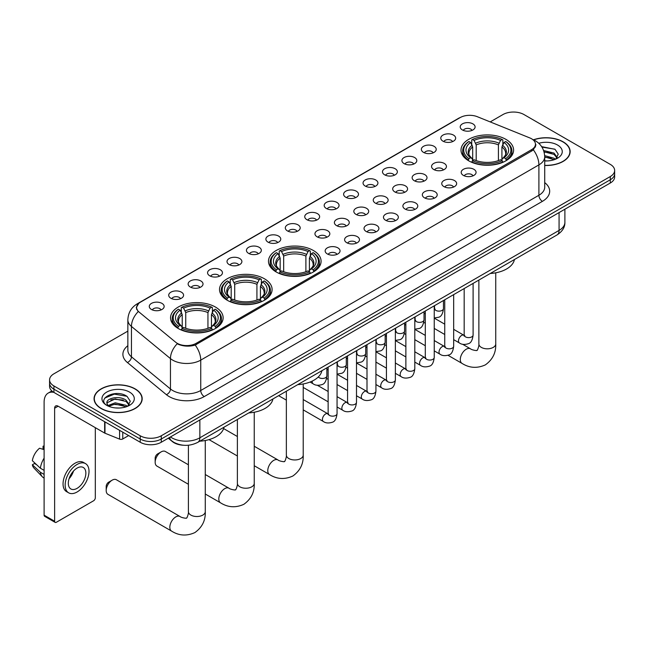 <?xml version="1.0" encoding="UTF-8"?>
<svg xmlns="http://www.w3.org/2000/svg" width="647" height="647" viewBox="0 0 647 647"><rect width="100%" height="100%" fill="white"/><g stroke="black" fill="none" stroke-linecap="round" stroke-linejoin="round"><path stroke-width="0.97" d="M313.374 250.494A26.292 15.18 0 0 0 284.72 247.203A26.292 15.18 0 0 0 268.489 261.226A26.292 15.18 0 0 0 276.196 271.966A26.292 15.18 0 0 0 304.85 275.258A26.292 15.18 0 0 0 321.082 261.226A26.292 15.18 0 0 0 313.374 250.494M264.405 278.768A26.292 15.18 0 0 0 235.751 275.476A26.292 15.18 0 0 0 219.519 289.5A26.292 15.18 0 0 0 227.218 300.24A26.292 15.18 0 0 0 255.872 303.532A26.292 15.18 0 0 0 272.104 289.5A26.292 15.18 0 0 0 264.405 278.768M215.435 307.042A26.292 15.18 0 0 0 186.781 303.75A26.292 15.18 0 0 0 170.549 317.774A26.292 15.18 0 0 0 178.249 328.514A26.292 15.18 0 0 0 206.903 331.798A26.292 15.18 0 0 0 223.134 317.774A26.292 15.18 0 0 0 215.435 307.042M505.897 139.348A26.292 15.18 0 0 0 477.243 136.056A26.292 15.18 0 0 0 461.012 150.08A26.292 15.18 0 0 0 468.711 160.812A26.292 15.18 0 0 0 497.365 164.103A26.292 15.18 0 0 0 513.597 150.08A26.292 15.18 0 0 0 505.897 139.348M442.96 141.167A7.44 4.294 180 0 1 441.489 139.954A7.44 4.294 180 0 1 443.947 134.616A7.44 4.294 180 0 1 453.482 135.094A7.44 4.294 180 0 1 454.962 139.954A7.44 4.294 180 0 1 442.96 141.167M452.577 141.612A4.464 2.58 0 0 0 451.38 140.359A4.464 2.58 0 0 0 446.98 139.703A4.464 2.58 0 0 0 443.866 141.612M423.526 152.393A7.44 4.294 180 0 1 422.054 151.172A7.44 4.294 180 0 1 424.513 145.834A7.44 4.294 180 0 1 434.048 146.311A7.44 4.294 180 0 1 435.528 151.172A7.44 4.294 180 0 1 423.526 152.393M433.142 152.838A4.464 2.58 0 0 0 431.945 151.584A4.464 2.58 0 0 0 427.546 150.929A4.464 2.58 0 0 0 424.432 152.838M404.092 163.61A7.44 4.294 180 0 1 402.62 162.397A7.44 4.294 180 0 1 405.079 157.059A7.44 4.294 180 0 1 414.614 157.536A7.44 4.294 180 0 1 416.094 162.397A7.44 4.294 180 0 1 404.092 163.61M413.708 164.055A4.464 2.58 0 0 0 412.511 162.801A4.464 2.58 0 0 0 408.111 162.146A4.464 2.58 0 0 0 404.998 164.055M384.658 174.827A7.44 4.294 180 0 1 383.186 173.614A7.44 4.294 180 0 1 385.644 168.277A7.44 4.294 180 0 1 395.18 168.754A7.44 4.294 180 0 1 396.66 173.614A7.44 4.294 180 0 1 384.658 174.827M394.274 175.28A4.464 2.58 0 0 0 393.077 174.019A4.464 2.58 0 0 0 388.677 173.364A4.464 2.58 0 0 0 385.563 175.28M365.223 186.053A7.44 4.294 180 0 1 363.751 184.832A7.44 4.294 180 0 1 366.21 179.494A7.44 4.294 180 0 1 375.745 179.971A7.44 4.294 180 0 1 377.225 184.832A7.44 4.294 180 0 1 365.223 186.053M374.839 186.498A4.464 2.58 0 0 0 373.642 185.244A4.464 2.58 0 0 0 369.243 184.589A4.464 2.58 0 0 0 366.129 186.498M345.789 197.27A7.44 4.294 180 0 1 344.317 196.057A7.44 4.294 180 0 1 346.776 190.719A7.44 4.294 180 0 1 356.311 191.197A7.44 4.294 180 0 1 357.791 196.057A7.44 4.294 180 0 1 345.789 197.27M355.405 197.715A4.464 2.58 0 0 0 354.208 196.462A4.464 2.58 0 0 0 349.809 195.806A4.464 2.58 0 0 0 346.695 197.715M326.355 208.488A7.44 4.294 180 0 1 324.883 207.275A7.44 4.294 180 0 1 327.342 201.937A7.44 4.294 180 0 1 336.885 202.414A7.44 4.294 180 0 1 338.357 207.275A7.44 4.294 180 0 1 326.355 208.488M335.971 208.941A4.464 2.58 0 0 0 334.774 207.679A4.464 2.58 0 0 0 330.374 207.032A4.464 2.58 0 0 0 327.261 208.941M306.921 219.713A7.44 4.294 180 0 1 305.449 218.5A7.44 4.294 180 0 1 307.907 213.154A7.44 4.294 180 0 1 317.451 213.639A7.44 4.294 180 0 1 318.922 218.5A7.44 4.294 180 0 1 306.921 219.713M316.537 220.158A4.464 2.58 0 0 0 315.34 218.904A4.464 2.58 0 0 0 310.94 218.249A4.464 2.58 0 0 0 307.826 220.158M287.486 230.93A7.44 4.294 180 0 1 286.014 229.717A7.44 4.294 180 0 1 288.473 224.38A7.44 4.294 180 0 1 298.016 224.857A7.44 4.294 180 0 1 299.488 229.717A7.44 4.294 180 0 1 287.486 230.93M297.102 231.375A4.464 2.58 0 0 0 295.905 230.122A4.464 2.58 0 0 0 291.506 229.467A4.464 2.58 0 0 0 288.392 231.375M268.052 242.148A7.44 4.294 180 0 1 266.58 240.935A7.44 4.294 180 0 1 269.047 235.597A7.44 4.294 180 0 1 278.582 236.074A7.44 4.294 180 0 1 280.054 240.935A7.44 4.294 180 0 1 268.052 242.148M277.668 242.601A4.464 2.58 0 0 0 276.471 241.339A4.464 2.58 0 0 0 272.072 240.692A4.464 2.58 0 0 0 268.958 242.601M248.618 253.373A7.44 4.294 180 0 1 247.146 252.16A7.44 4.294 180 0 1 249.613 246.814A7.44 4.294 180 0 1 259.148 247.3A7.44 4.294 180 0 1 260.62 252.16A7.44 4.294 180 0 1 248.618 253.373M258.242 253.818A4.464 2.58 0 0 0 257.037 252.565A4.464 2.58 0 0 0 252.637 251.909A4.464 2.58 0 0 0 249.524 253.818M229.184 264.591A7.44 4.294 180 0 1 227.712 263.378A7.44 4.294 180 0 1 230.178 258.04A7.44 4.294 180 0 1 239.713 258.517A7.44 4.294 180 0 1 241.185 263.378A7.44 4.294 180 0 1 229.184 264.591M238.808 265.035A4.464 2.58 0 0 0 237.603 263.782A4.464 2.58 0 0 0 233.203 263.127A4.464 2.58 0 0 0 230.089 265.035M209.749 275.816A7.44 4.294 180 0 1 208.277 274.595A7.44 4.294 180 0 1 210.744 269.257A7.44 4.294 180 0 1 220.279 269.734A7.44 4.294 180 0 1 221.751 274.595A7.44 4.294 180 0 1 209.749 275.816M219.373 276.261A4.464 2.58 0 0 0 218.168 274.999A4.464 2.58 0 0 0 213.777 274.352A4.464 2.58 0 0 0 210.655 276.261M190.315 287.033A7.44 4.294 180 0 1 188.843 285.82A7.44 4.294 180 0 1 191.31 280.474A7.44 4.294 180 0 1 200.845 280.96A7.44 4.294 180 0 1 202.317 285.82A7.44 4.294 180 0 1 190.315 287.033M199.939 287.478A4.464 2.58 0 0 0 198.734 286.225A4.464 2.58 0 0 0 194.343 285.57A4.464 2.58 0 0 0 191.221 287.478M170.881 298.251A7.44 4.294 180 0 1 169.409 297.038A7.44 4.294 180 0 1 171.876 291.7A7.44 4.294 180 0 1 181.411 292.177A7.44 4.294 180 0 1 182.883 297.038A7.44 4.294 180 0 1 170.881 298.251M180.505 298.696A4.464 2.58 0 0 0 179.3 297.442A4.464 2.58 0 0 0 174.908 296.787A4.464 2.58 0 0 0 171.795 298.696M151.447 309.476A7.44 4.294 180 0 1 149.975 308.255A7.44 4.294 180 0 1 152.441 302.917A7.44 4.294 180 0 1 161.976 303.394A7.44 4.294 180 0 1 163.448 308.255A7.44 4.294 180 0 1 151.447 309.476M161.071 309.921A4.464 2.58 0 0 0 159.866 308.659A4.464 2.58 0 0 0 155.474 308.012A4.464 2.58 0 0 0 152.36 309.921M462.395 129.95A7.44 4.294 180 0 1 460.923 128.737A7.44 4.294 180 0 1 463.381 123.399A7.44 4.294 180 0 1 472.917 123.876A7.44 4.294 180 0 1 474.397 128.737A7.44 4.294 180 0 1 462.395 129.95M472.011 130.395A4.464 2.58 0 0 0 470.814 129.141A4.464 2.58 0 0 0 466.414 128.486A4.464 2.58 0 0 0 463.301 130.395M433.733 169.506A7.44 4.294 180 0 1 432.261 168.293A7.44 4.294 180 0 1 434.727 162.947A7.44 4.294 180 0 1 444.263 163.432A7.44 4.294 180 0 1 445.734 168.293A7.44 4.294 180 0 1 433.733 169.506M443.357 169.951A4.464 2.58 0 0 0 442.152 168.697A4.464 2.58 0 0 0 437.752 168.042A4.464 2.58 0 0 0 434.638 169.951M414.298 180.723A7.44 4.294 180 0 1 412.826 179.51A7.44 4.294 180 0 1 415.293 174.172A7.44 4.294 180 0 1 424.828 174.65A7.44 4.294 180 0 1 426.3 179.51A7.44 4.294 180 0 1 414.298 180.723M423.922 181.168A4.464 2.58 0 0 0 422.717 179.915A4.464 2.58 0 0 0 418.318 179.259A4.464 2.58 0 0 0 415.204 181.168M394.864 191.941A7.44 4.294 180 0 1 393.392 190.728A7.44 4.294 180 0 1 395.859 185.39A7.44 4.294 180 0 1 405.394 185.867A7.44 4.294 180 0 1 406.866 190.728A7.44 4.294 180 0 1 394.864 191.941M404.488 192.394A4.464 2.58 0 0 0 403.283 191.132A4.464 2.58 0 0 0 398.892 190.485A4.464 2.58 0 0 0 395.77 192.394M375.43 203.166A7.44 4.294 180 0 1 373.958 201.953A7.44 4.294 180 0 1 376.425 196.607A7.44 4.294 180 0 1 385.96 197.092A7.44 4.294 180 0 1 387.432 201.953A7.44 4.294 180 0 1 375.43 203.166M385.054 203.611A4.464 2.58 0 0 0 383.849 202.357A4.464 2.58 0 0 0 379.457 201.702A4.464 2.58 0 0 0 376.336 203.611M355.996 214.383A7.44 4.294 180 0 1 354.524 213.17A7.44 4.294 180 0 1 356.99 207.833A7.44 4.294 180 0 1 366.525 208.31A7.44 4.294 180 0 1 367.997 213.17A7.44 4.294 180 0 1 355.996 214.383M365.62 214.828A4.464 2.58 0 0 0 364.415 213.575A4.464 2.58 0 0 0 360.023 212.92A4.464 2.58 0 0 0 356.909 214.828M336.561 225.609A7.44 4.294 180 0 1 335.089 224.388A7.44 4.294 180 0 1 337.556 219.05A7.44 4.294 180 0 1 347.091 219.527A7.44 4.294 180 0 1 348.563 224.388A7.44 4.294 180 0 1 336.561 225.609M346.185 226.054A4.464 2.58 0 0 0 344.98 224.792A4.464 2.58 0 0 0 340.589 224.145A4.464 2.58 0 0 0 337.475 226.054M317.127 236.826A7.44 4.294 180 0 1 315.655 235.613A7.44 4.294 180 0 1 318.122 230.267A7.44 4.294 180 0 1 327.657 230.753A7.44 4.294 180 0 1 329.129 235.613A7.44 4.294 180 0 1 317.127 236.826M326.751 237.271A4.464 2.58 0 0 0 325.546 236.018A4.464 2.58 0 0 0 321.155 235.362A4.464 2.58 0 0 0 318.041 237.271M463.381 175.402A7.44 4.294 180 0 1 461.901 174.18A7.44 4.294 180 0 1 464.368 168.843A7.44 4.294 180 0 1 473.903 169.32A7.44 4.294 180 0 1 475.375 174.18A7.44 4.294 180 0 1 463.381 175.402M472.997 175.847A4.464 2.58 0 0 0 471.8 174.585A4.464 2.58 0 0 0 467.401 173.938A4.464 2.58 0 0 0 464.287 175.847M443.947 186.619A7.44 4.294 180 0 1 442.467 185.406A7.44 4.294 180 0 1 444.934 180.06A7.44 4.294 180 0 1 454.469 180.545A7.44 4.294 180 0 1 455.941 185.406A7.44 4.294 180 0 1 443.947 186.619M453.563 187.064A4.464 2.58 0 0 0 452.366 185.81A4.464 2.58 0 0 0 447.967 185.155A4.464 2.58 0 0 0 444.853 187.064M424.513 197.836A7.44 4.294 180 0 1 423.033 196.623A7.44 4.294 180 0 1 425.5 191.286A7.44 4.294 180 0 1 435.035 191.763A7.44 4.294 180 0 1 436.507 196.623A7.44 4.294 180 0 1 424.513 197.836M434.129 198.281A4.464 2.58 0 0 0 432.932 197.028A4.464 2.58 0 0 0 428.532 196.373A4.464 2.58 0 0 0 425.419 198.281M405.079 209.062A7.44 4.294 180 0 1 403.599 207.841A7.44 4.294 180 0 1 406.065 202.503A7.44 4.294 180 0 1 415.6 202.98A7.44 4.294 180 0 1 417.072 207.841A7.44 4.294 180 0 1 405.079 209.062M414.695 209.507A4.464 2.58 0 0 0 413.498 208.245A4.464 2.58 0 0 0 409.098 207.598A4.464 2.58 0 0 0 405.984 209.507M385.644 220.279A7.44 4.294 180 0 1 384.164 219.066A7.44 4.294 180 0 1 386.631 213.72A7.44 4.294 180 0 1 396.166 214.206A7.44 4.294 180 0 1 397.638 219.066A7.44 4.294 180 0 1 385.644 220.279M395.26 220.724A4.464 2.58 0 0 0 394.063 219.47A4.464 2.58 0 0 0 389.664 218.815A4.464 2.58 0 0 0 386.55 220.724M366.21 231.497A7.44 4.294 180 0 1 364.73 230.283A7.44 4.294 180 0 1 367.197 224.946A7.44 4.294 180 0 1 376.732 225.423A7.44 4.294 180 0 1 378.204 230.283A7.44 4.294 180 0 1 366.21 231.497M375.826 231.941A4.464 2.58 0 0 0 374.629 230.688A4.464 2.58 0 0 0 370.23 230.033A4.464 2.58 0 0 0 367.116 231.941M346.776 242.722A7.44 4.294 180 0 1 345.296 241.501A7.44 4.294 180 0 1 347.762 236.163A7.44 4.294 180 0 1 357.298 236.64A7.44 4.294 180 0 1 358.778 241.501A7.44 4.294 180 0 1 346.776 242.722M356.392 243.167A4.464 2.58 0 0 0 355.195 241.905A4.464 2.58 0 0 0 350.795 241.258A4.464 2.58 0 0 0 347.682 243.167M327.342 253.939A7.44 4.294 180 0 1 325.862 252.726A7.44 4.294 180 0 1 328.328 247.38A7.44 4.294 180 0 1 337.863 247.866A7.44 4.294 180 0 1 339.343 252.726A7.44 4.294 180 0 1 327.342 253.939M336.958 254.384A4.464 2.58 0 0 0 335.761 253.131A4.464 2.58 0 0 0 331.361 252.476A4.464 2.58 0 0 0 328.247 254.384M529.747 137.892A13.393 7.732 180 0 1 531.535 138.757A13.393 7.732 180 0 1 535.457 144.232A13.393 7.732 180 0 1 531.535 149.7L196.178 343.314A13.393 7.732 180 0 1 175.733 342.279L139.04 312.024A13.393 7.732 180 0 1 136.614 307.592A13.393 7.732 180 0 1 140.536 302.125L460.187 117.576A13.393 7.732 180 0 1 477.34 116.711L529.747 137.892M183.57 445.249A14.881 8.589 180 0 1 172.417 441.61L168.285 438.205M544.717 165.486A24.06 13.894 0 0 0 570.153 151.624A24.06 13.894 0 0 0 563.108 141.798A24.06 13.894 0 0 0 533.468 139.801M135.142 388.887A24.06 13.894 0 0 0 108.914 385.871A24.06 13.894 0 0 0 94.066 398.706A24.06 13.894 0 0 0 101.11 408.532A24.06 13.894 0 0 0 127.33 411.541A24.06 13.894 0 0 0 142.186 398.706A24.06 13.894 0 0 0 135.142 388.887M535.983 144.799L533.363 149.837L532.06 150.783L195.192 345.069C189.595 346.679 184.088 346.477 178.677 344.471L177.229 343.767A17.364 11.614 129.5 0 0 170.452 358.6L131.446 326.436A19.847 11.46 180 0 1 127.855 319.861L127.855 350.245A19.847 11.46 0 0 0 131.446 356.812L170.452 388.976A19.847 11.46 0 0 0 172.676 390.505A19.847 11.46 0 0 0 200.74 390.505L538.902 195.265A19.847 11.46 0 0 0 544.717 187.169L544.717 156.784A19.847 11.46 180 0 1 538.902 164.888A17.364 10.028 -120 0 0 533.363 149.837M127.855 331.118L53.927 373.796A14.881 8.589 0 0 0 49.568 379.87L49.568 386.356A14.881 8.589 0 0 0 53.927 392.43L140.221 442.249L140.221 439.014A14.881 8.589 0 0 0 161.273 439.014L610.291 179.777A14.881 8.589 0 0 0 614.65 173.695A14.881 8.589 0 0 1 610.291 179.777L161.273 439.014A14.881 8.589 0 0 1 140.221 439.014L53.927 389.187L140.221 439.014L140.221 435.771A14.881 8.589 0 0 0 161.273 435.771L610.291 176.534A14.881 8.589 0 0 0 614.65 170.46A14.881 8.589 0 0 0 610.291 164.378L523.997 114.559A14.881 8.589 0 0 0 502.945 114.559L490.216 121.911M49.568 383.113A14.881 8.589 0 0 0 53.927 389.187A14.881 8.589 0 0 1 49.568 383.113M544.717 182.624A24.804 14.323 180 0 1 542.412 201.346L204.242 396.579A24.804 14.323 180 0 1 169.166 396.579A24.804 14.323 180 0 1 166.384 394.67L127.378 362.506A4.958 3.316 -50.5 0 0 131.446 356.812L131.446 326.436A17.364 11.614 129.5 0 1 138.175 311.66L136.274 307.584L138.725 303.411M49.568 379.87A14.881 8.589 0 0 0 53.927 385.952L140.221 435.771M140.221 442.249A14.881 8.589 0 0 0 161.273 442.249L610.291 183.012A14.881 8.589 0 0 0 614.65 176.938L614.65 170.46M544.717 165.349A23.81 13.749 0 0 0 569.91 151.624A23.81 13.749 0 0 0 562.93 141.903A23.81 13.749 0 0 0 533.678 139.889M544.717 160.78L547.144 160.941M544.677 155.636L554.026 158.232L555.336 159.283M544.717 156.922L554.261 159.68M543.609 150.525L554.026 153.088L557.245 157.536M544.014 151.794L554.026 154.374L556.986 157.876M544.717 160.925A16.175 9.341 0 0 0 557.528 158.224A16.175 9.341 0 0 0 557.528 145.017A16.175 9.341 0 0 0 538.781 143.294M555.716 159.13L558.248 154.156L555.045 149.32L541.628 146.634M541.927 147.087L554.827 149.174M544.095 152.077L551.244 152.959M544.717 157.213L551.244 158.103M101.288 408.427A23.81 13.749 0 0 0 127.241 411.411A23.81 13.749 0 0 0 141.936 398.706A23.81 13.749 0 0 0 134.964 388.984A23.81 13.749 0 0 0 109.011 386.008A23.81 13.749 0 0 0 94.308 398.706A23.81 13.749 0 0 0 101.288 408.427M115.433 407.917L119.177 408.022M108 405.54L115.223 402.79L126.052 405.321L127.362 406.373M108.664 406.235L115.223 404.076L126.286 406.769M108.114 406.041L106.957 403.324A11.209 6.47 0 0 0 108.769 406.324M129.271 404.626L126.052 400.178C119.323 395.155 105.477 398.253 106.957 403.324L106.917 402.83M106.981 403.485L107.297 402.652L115.223 398.932L126.052 401.463L129.02 404.957M127.75 406.211L130.282 401.237L127.079 396.409C115.732 388.257 95.562 398.997 107.208 405.588L107.782 405.944M129.562 392.106A16.175 9.341 0 0 0 106.69 392.106A16.175 9.341 0 0 0 106.69 405.313A16.175 9.341 0 0 0 129.562 405.313A16.175 9.341 0 0 0 129.562 392.106M104.846 398.034L114.341 394.136L126.861 396.263M110.774 399.927L114.341 399.28L123.278 400.048M110.774 405.071L114.341 404.424L123.278 405.192M468.234 160.537L468.946 158.652A23.615 13.636 0 0 1 468.946 141.507L470.563 142.445A21.335 12.317 0 0 0 470.563 157.722L472.173 158.628L472.69 160.545M472.69 159.76L472.69 146.942L470.563 142.445M471.744 144.475L471.744 139.881L472.447 139.485A23.615 13.636 0 0 1 502.153 139.485L500.527 140.423A21.335 12.317 0 0 0 474.073 140.423L476.192 144.912L476.192 160.593M498.408 160.593L498.408 144.912L500.527 140.423M490.264 273.487A27.287 15.754 0 0 0 514.43 259.536M471.744 161.896A24.61 14.21 0 0 0 502.856 161.896L502.153 160.682A23.615 13.636 0 0 1 472.447 160.682L471.744 162.316M502.856 162.316L502.856 161.896M468.946 141.507L468.234 141.911A24.61 14.21 0 0 0 462.694 150.888A24.61 14.21 0 0 0 468.234 159.874M502.153 139.485L502.856 139.881L502.856 144.475M472.447 160.682L474.073 159.744A21.335 12.317 0 0 0 500.527 159.744L502.153 160.682M470.563 157.722L468.946 158.652M474.073 140.423L472.447 139.485M472.173 145.211A19.078 11.015 0 0 0 472.173 158.628L472.261 158.693C469.552 156.064 468.444 154.285 468.946 153.347A18.359 10.595 0 0 1 472.69 146.942M506.366 159.874A24.61 14.21 0 0 0 511.906 150.888A24.61 14.21 0 0 0 506.366 141.911L505.663 141.507A23.615 13.636 0 0 1 505.663 158.652L506.366 160.537M505.663 158.652L504.037 157.722A21.335 12.317 0 0 0 504.037 142.445L505.663 141.507M504.037 142.445L501.918 146.942L501.918 159.76L502.436 158.628L504.037 157.722M501.918 146.942A18.359 10.595 0 0 1 505.655 153.347C506.156 154.293 505.056 156.073 502.347 158.693L502.436 158.628A19.078 11.015 0 0 0 502.436 145.211M501.918 160.545L501.918 159.76M275.719 271.683L276.423 269.807A23.615 13.636 0 0 1 276.423 252.653L278.048 253.592A21.335 12.317 0 0 0 278.048 268.869L279.65 269.775L280.167 271.691M280.167 270.915L280.167 258.088L278.048 253.592M279.229 255.622L279.229 251.036L279.933 250.632A23.615 13.636 0 0 1 309.638 250.632L308.012 251.57A21.335 12.317 0 0 0 281.558 251.57L283.677 256.058L283.677 271.748M305.894 271.748L305.894 256.058L308.012 251.57M297.749 384.642A27.287 15.754 0 0 0 321.907 370.691M279.229 273.05A24.61 14.21 0 0 0 310.342 273.05L309.638 271.829A23.615 13.636 0 0 1 279.933 271.829L279.229 273.471M310.342 273.471L310.342 273.05M276.423 252.653L275.719 253.058A24.61 14.21 0 0 0 270.179 262.043A24.61 14.21 0 0 0 275.719 271.02M309.638 250.632L310.342 251.036L310.342 255.622M279.933 271.829L281.558 270.891A21.335 12.317 0 0 0 308.012 270.891L309.638 271.829M278.048 268.869L276.423 269.807M281.558 251.57L279.933 250.632M279.65 256.358A19.078 11.015 0 0 0 279.65 269.775L279.747 269.839C277.029 267.219 275.929 265.44 276.431 264.502A18.359 10.595 0 0 1 280.167 258.088M313.852 271.02A24.61 14.21 0 0 0 319.392 262.043A24.61 14.21 0 0 0 313.852 253.058L313.148 252.653A23.615 13.636 0 0 1 313.148 269.807L313.852 271.683M313.148 269.807L311.522 268.869A21.335 12.317 0 0 0 311.522 253.592L313.148 252.653M311.522 253.592L309.403 258.088L309.403 270.915L309.921 269.775L311.522 268.869M309.403 258.088A18.359 10.595 0 0 1 313.14 264.502C313.641 265.44 312.533 267.219 309.824 269.839L309.921 269.775A19.078 11.015 0 0 0 309.921 256.358M309.403 271.691L309.403 270.915M155.167 462.225L155.167 458.173A3.47 2.006 -60 0 1 157.625 453.919L161.135 451.897A8.435 4.869 120 0 0 155.167 462.225A8.435 4.869 120 0 0 156.914 466.083L188.406 484.271M226.749 299.957L227.453 298.081A23.615 13.636 0 0 1 227.453 280.927L229.078 281.866A21.335 12.317 0 0 0 229.078 297.143L230.68 298.049L231.197 299.965M231.197 299.181L231.197 286.362L229.078 281.866M230.259 283.896L230.259 279.31L230.963 278.906A23.615 13.636 0 0 1 260.668 278.906L259.043 279.844A21.335 12.317 0 0 0 232.588 279.844L234.707 284.332L234.707 300.022M256.924 300.022L256.924 284.332L259.043 279.844M248.78 412.907A27.287 15.754 0 0 0 272.937 398.964M230.259 301.324A24.61 14.21 0 0 0 261.372 301.324L260.668 300.103A23.615 13.636 0 0 1 230.963 300.103L230.259 301.745M261.372 301.745L261.372 301.324M227.453 280.927L226.749 281.332A24.61 14.21 0 0 0 221.209 290.317A24.61 14.21 0 0 0 226.749 299.294M260.668 278.906L261.372 279.31L261.372 283.896M230.963 300.103L232.588 299.165A21.335 12.317 0 0 0 259.043 299.165L260.668 300.103M229.078 297.143L227.453 298.081M232.588 279.844L230.963 278.906M230.68 284.631A19.078 11.015 0 0 0 230.68 298.049L230.769 298.113C228.059 295.493 226.96 293.714 227.461 292.776A18.359 10.595 0 0 1 231.197 286.362M264.882 299.294A24.61 14.21 0 0 0 270.422 290.317A24.61 14.21 0 0 0 264.882 281.332L264.17 280.927A23.615 13.636 0 0 1 264.17 298.081L264.882 299.957M264.17 298.081L262.553 297.143A21.335 12.317 0 0 0 262.553 281.866L264.17 280.927M262.553 281.866L260.426 286.362L260.426 299.181L260.943 298.049L262.553 297.143M260.426 286.362A18.359 10.595 0 0 1 264.17 292.776C264.672 293.714 263.564 295.493 260.854 298.113L260.943 298.049A19.078 11.015 0 0 0 260.943 284.631M260.426 299.965L260.426 299.181M188.406 464.789L165.349 451.477A8.435 4.869 120 0 0 161.135 451.897L157.625 453.919M106.197 490.499L106.197 486.447A3.47 2.006 -60 0 1 108.656 482.193L112.157 480.171A8.435 4.869 120 0 0 106.197 490.499A8.435 4.869 120 0 0 107.944 494.357L171.576 531.098A8.435 4.869 -60 0 1 170.282 524.337A8.435 4.869 -60 0 1 175.798 516.904A8.435 4.869 -60 0 1 180.012 516.492C180.974 517.64 187.363 518.797 186.465 517.964C186.732 519.161 188.924 513.047 188.406 511.64A8.435 4.869 180 0 0 190.881 515.085A8.435 4.869 180 0 0 202.81 515.085A8.435 4.869 180 0 0 205.277 511.64C205.641 520.366 202.179 527.345 194.893 532.57C186.732 536.266 178.96 535.773 171.576 531.098M177.779 328.231L178.483 326.355A23.615 13.636 0 0 1 178.483 309.201L180.109 310.139A21.335 12.317 0 0 0 180.109 325.417L181.71 326.323L182.228 328.239M182.228 327.455L182.228 314.636L180.109 310.139M181.289 312.169L181.289 307.576L181.993 307.179A23.615 13.636 0 0 1 211.698 307.179L210.073 308.118A21.335 12.317 0 0 0 183.619 308.118L185.738 312.606L185.738 328.288M207.946 328.288L207.946 312.606L210.073 308.118M199.802 441.181A27.287 15.754 0 0 0 223.967 427.23M181.289 329.59A24.61 14.21 0 0 0 212.402 329.59L211.698 328.377A23.615 13.636 0 0 1 181.993 328.377L181.289 330.019M212.402 330.019L212.402 329.59M178.483 309.201L177.779 309.606A24.61 14.21 0 0 0 172.239 318.583A24.61 14.21 0 0 0 177.779 327.568M211.698 307.179L212.402 307.576L212.402 312.169M181.993 328.377L183.619 327.439A21.335 12.317 0 0 0 210.073 327.439L211.698 328.377M180.109 325.417L178.483 326.355M183.619 308.118L181.993 307.179M181.71 312.905A19.078 11.015 0 0 0 181.71 326.323L181.799 326.387C179.09 323.759 177.982 321.98 178.491 321.049A18.359 10.595 0 0 1 182.228 314.636M215.912 327.568A24.61 14.21 0 0 0 221.452 318.583A24.61 14.21 0 0 0 215.912 309.606L215.2 309.201A23.615 13.636 0 0 1 215.2 326.355L215.912 328.231M215.2 326.355L213.583 325.417A21.335 12.317 0 0 0 213.583 310.139L215.2 309.201M213.583 310.139L211.456 314.636L211.456 327.455L211.973 326.323L213.583 325.417M211.456 314.636A18.359 10.595 0 0 1 215.2 321.049C215.702 321.988 214.594 323.767 211.884 326.387L211.973 326.323A19.078 11.015 0 0 0 211.973 312.905M211.456 328.239L211.456 327.455M180.012 516.492L116.379 479.751A8.435 4.869 120 0 0 112.157 480.171L108.656 482.193M122.768 432.18L122.768 438.965L128.648 435.568M53.758 392.333A19.847 11.46 -120 0 0 48.218 393.069A19.847 11.46 -120 0 0 44.109 402.151L44.109 515.166L54.631 521.239L54.631 408.225A4.958 2.863 60 0 1 55.658 405.96A4.958 2.863 60 0 1 58.141 406.203L104.644 433.053L104.644 421.707M54.631 521.239A2.483 1.431 120 0 0 55.141 522.38L44.619 516.298A2.483 1.431 -60 0 1 44.109 515.166M55.141 522.38A2.483 1.431 120 0 0 56.386 522.25L93.572 500.786A2.483 1.431 120 0 0 95.319 497.745L95.319 427.667M122.768 438.965A2.483 1.431 180 0 1 119.598 439.119L104.976 433.207A2.483 1.431 180 0 1 104.644 433.053M77.082 488.348A12.406 7.157 120 0 0 85.186 477.421A12.406 7.157 120 0 0 83.285 467.482A12.406 7.157 120 0 0 77.082 468.096A12.406 7.157 120 0 0 68.978 479.023A12.406 7.157 120 0 0 70.879 488.962A12.406 7.157 120 0 0 77.082 488.348M69.067 478.74A12.406 7.157 120 0 0 73.515 471.024M44.109 446.535L43.058 446.22L43.058 448.711L44.109 449.317M85.517 463.616L83.414 462.403A16.871 9.737 120 0 0 74.979 463.236A16.871 9.737 120 0 0 63.956 478.101A16.871 9.737 120 0 0 66.544 491.615L68.647 492.828A16.871 9.737 120 0 0 77.082 491.995A16.871 9.737 120 0 0 88.097 477.13A16.871 9.737 120 0 0 85.517 463.616A16.871 9.737 120 0 0 77.082 464.449A16.871 9.737 120 0 0 66.059 479.314A16.871 9.737 120 0 0 68.647 492.828M44.109 458.133A16.369 9.454 120 0 0 40.381 468.218L32.35 460.704A12.9 7.449 120 0 1 39.548 448.242L44.109 449.625M44.109 470.369L40.381 468.218M36.693 464.772L34.509 463.511L32.35 464.756L40.381 472.27L44.109 474.421M40.381 472.27A16.369 9.454 120 0 0 42.403 476.847A16.369 9.454 120 0 0 43.64 477.818L44.109 478.093M44.109 445.92A12.9 7.449 120 0 0 43.058 446.22M32.35 464.756A12.9 7.449 120 0 0 33.879 467.967L42.403 476.847M196.178 343.314L196.178 344.681M531.535 149.7L531.535 151.091M204.242 396.579A4.958 2.863 60 0 1 200.74 390.505L200.74 360.128A19.847 11.46 180 0 1 172.676 360.128A19.847 11.46 180 0 1 170.452 358.6L170.452 388.976A4.958 3.316 -50.5 0 1 166.384 394.67M544.717 156.784C544.378 149.651 541.248 144.297 535.312 140.739L532.804 139.517A17.364 8.128 112 0 0 532.57 139.428M195.192 345.069A17.364 10.028 60 0 1 200.74 360.128L538.902 164.888L538.902 195.265A4.958 2.863 60 0 0 542.412 201.346M139.065 303.136A17.364 10.028 -120 0 0 137.261 303.815C131.325 307.374 128.187 312.727 127.855 319.861M137.261 303.815L458.731 118.215A17.364 10.028 60 0 1 460.041 117.657M127.378 362.506A24.804 14.323 180 0 1 127.855 345.7M161.273 435.771L161.273 442.249M610.291 176.534L610.291 183.012M53.927 385.952L53.927 392.43M170.46 436.943A19.847 11.46 0 0 0 171.795 437.801A19.847 11.46 0 0 0 199.858 437.801L559.073 230.405A19.847 11.46 0 0 0 564.888 222.301C565.033 227.226 562.413 231.44 557.018 234.95L197.804 442.338A9.923 5.726 60 0 0 199.858 437.801L199.858 419.976M559.073 212.58L559.073 230.405A9.923 5.726 60 0 1 557.018 234.95M169.66 437.412A9.923 6.64 129.5 0 0 171.39 440.639L168.374 438.148M495.739 272.808L495.739 343.945A8.435 4.869 180 0 1 493.265 347.39A8.435 4.869 180 0 1 481.336 347.39A8.435 4.869 180 0 1 478.869 343.945C479.378 345.352 477.187 351.467 476.92 350.27C477.826 351.103 471.437 349.946 470.474 348.798L462.597 344.253M495.739 343.945C496.095 352.672 492.634 359.651 485.355 364.876C477.195 368.572 469.423 368.078 462.039 363.404A8.435 4.869 -60 0 1 460.745 356.643A8.435 4.869 -60 0 1 466.252 349.21A8.435 4.869 -60 0 1 470.474 348.798M498.408 144.912A18.359 10.595 0 0 0 476.192 144.912M498.926 143.181A19.078 11.015 0 0 0 475.674 143.181M303.217 383.962L303.217 455.092A8.435 4.869 180 0 1 300.75 458.537A8.435 4.869 180 0 1 288.821 458.537A8.435 4.869 180 0 1 286.354 455.092C286.864 456.507 284.672 462.621 284.405 461.416C285.311 462.249 278.922 461.093 277.951 459.944L254.247 446.26M303.217 455.092C303.58 463.826 300.119 470.798 292.84 476.022C284.672 479.718 276.9 479.225 269.524 474.55A8.435 4.869 -60 0 1 268.23 467.789A8.435 4.869 -60 0 1 273.738 460.357A8.435 4.869 -60 0 1 277.951 459.944M305.894 256.058A18.359 10.595 0 0 0 283.677 256.058M306.411 254.328A19.078 11.015 0 0 0 283.16 254.328M254.247 412.236L254.247 483.366A8.435 4.869 180 0 1 251.78 486.811A8.435 4.869 180 0 1 239.851 486.811A8.435 4.869 180 0 1 237.384 483.366C237.894 484.773 235.702 490.887 235.435 489.69C236.333 490.523 229.944 489.367 228.981 488.218L205.277 474.526M254.247 483.366C254.611 492.092 251.149 499.072 243.862 504.296C235.702 507.992 227.93 507.499 220.546 502.824A8.435 4.869 -60 0 1 219.26 496.063A8.435 4.869 -60 0 1 224.768 488.631A8.435 4.869 -60 0 1 228.981 488.218M256.924 284.332A18.359 10.595 0 0 0 234.707 284.332M257.441 282.602A19.078 11.015 0 0 0 234.19 282.602M207.946 312.606A18.359 10.595 0 0 0 185.738 312.606M208.471 310.875A19.078 11.015 0 0 0 185.22 310.875M473.103 283.394L473.103 335.033A4.464 2.58 180 0 1 471.59 336.966A4.464 2.58 180 0 1 465.484 336.861A4.464 2.58 180 0 1 464.174 335.033L464.028 335.995L464.433 335.672M473.103 335.033C472.496 340.217 470.887 343.112 468.291 343.719C464.603 344.867 461.634 344.608 459.394 342.95A4.464 2.58 -60 0 1 458.707 339.376A4.464 2.58 -60 0 1 461.626 335.437A4.464 2.58 -60 0 1 461.821 335.332A4.464 2.58 -60 0 1 463.859 335.219L464.764 335.575M453.668 294.62L453.668 346.258A4.464 2.58 180 0 1 452.156 348.191A4.464 2.58 180 0 1 446.05 348.078A4.464 2.58 180 0 1 444.74 346.258L444.594 347.221L444.999 346.889M453.668 346.258C453.062 351.442 451.452 354.338 448.856 354.944C445.168 356.085 442.2 355.826 439.96 354.176A4.464 2.58 -60 0 1 439.273 350.593A4.464 2.58 -60 0 1 442.192 346.663A4.464 2.58 -60 0 1 442.386 346.549A4.464 2.58 -60 0 1 444.424 346.436L445.33 346.8M434.234 305.837L434.234 357.476A4.464 2.58 180 0 1 432.722 359.408A4.464 2.58 180 0 1 426.616 359.295A4.464 2.58 180 0 1 425.305 357.476L425.16 358.438L425.564 358.106M434.234 357.476C433.627 362.66 432.018 365.555 429.422 366.162C425.734 367.302 422.766 367.043 420.526 365.393A4.464 2.58 -60 0 1 419.838 361.81A4.464 2.58 -60 0 1 422.758 357.88A4.464 2.58 -60 0 1 422.952 357.775A4.464 2.58 -60 0 1 424.99 357.662L425.896 358.017M414.8 317.054L414.8 368.693A4.464 2.58 180 0 1 413.287 370.626A4.464 2.58 180 0 1 407.181 370.521A4.464 2.58 180 0 1 405.871 368.693L405.726 369.655L406.13 369.332M414.8 368.693C414.193 373.877 412.584 376.772 409.988 377.379C406.3 378.527 403.332 378.269 401.091 376.611A4.464 2.58 -60 0 1 400.404 373.036A4.464 2.58 -60 0 1 403.324 369.097A4.464 2.58 -60 0 1 403.518 368.992A4.464 2.58 -60 0 1 405.556 368.879L406.462 369.235M395.366 328.28L395.366 379.918A4.464 2.58 180 0 1 393.853 381.851A4.464 2.58 180 0 1 387.747 381.738A4.464 2.58 180 0 1 386.437 379.918L386.291 380.881L386.696 380.549M395.366 379.918C394.759 385.102 393.15 387.998 390.553 388.604C386.866 389.745 383.897 389.486 381.657 387.836A4.464 2.58 -60 0 1 380.97 384.253A4.464 2.58 -60 0 1 383.889 380.323A4.464 2.58 -60 0 1 384.083 380.21A4.464 2.58 -60 0 1 386.122 380.096L387.027 380.46M375.931 339.497L375.931 391.136A4.464 2.58 180 0 1 374.419 393.069A4.464 2.58 180 0 1 368.313 392.955A4.464 2.58 180 0 1 367.003 391.136L366.857 392.098L367.261 391.767M375.931 391.136C375.325 396.32 373.715 399.215 371.119 399.822C367.431 400.962 364.463 400.711 362.223 399.053A4.464 2.58 -60 0 1 361.536 395.479A4.464 2.58 -60 0 1 364.455 391.54A4.464 2.58 -60 0 1 364.649 391.435A4.464 2.58 -60 0 1 366.687 391.322L367.593 391.678M356.497 350.714L356.497 402.353A4.464 2.58 180 0 1 354.985 404.286A4.464 2.58 180 0 1 348.879 404.181A4.464 2.58 180 0 1 347.568 402.353L347.431 403.316L347.827 402.992M356.497 402.353C355.89 407.537 354.281 410.433 351.685 411.047C347.997 412.188 345.029 411.929 342.789 410.271A4.464 2.58 -60 0 1 342.101 406.696A4.464 2.58 -60 0 1 345.021 402.757A4.464 2.58 -60 0 1 345.215 402.652A4.464 2.58 -60 0 1 347.253 402.539L348.159 402.895M337.063 361.94L337.063 413.579A4.464 2.58 180 0 1 335.55 415.511A4.464 2.58 180 0 1 329.444 415.398A4.464 2.58 180 0 1 328.134 413.579L327.997 414.541L328.393 414.209M337.063 413.579C336.456 418.763 334.847 421.658 332.251 422.265C328.563 423.405 325.595 423.146 323.354 421.496A4.464 2.58 -60 0 1 322.667 417.913A4.464 2.58 -60 0 1 325.587 413.983A4.464 2.58 -60 0 1 325.781 413.87A4.464 2.58 -60 0 1 327.819 413.757L328.725 414.12M443.462 300.507L443.462 308.562A4.464 2.58 180 0 1 441.95 310.495A4.464 2.58 180 0 1 435.843 310.39A4.464 2.58 180 0 1 434.533 308.562L434.533 305.667M424.028 311.733L424.028 319.78A4.464 2.58 180 0 1 422.515 321.721A4.464 2.58 180 0 1 416.409 321.608A4.464 2.58 180 0 1 415.099 319.78L415.099 316.884M404.593 322.95L404.593 331.005A4.464 2.58 180 0 1 403.081 332.938A4.464 2.58 180 0 1 396.975 332.825A4.464 2.58 180 0 1 395.665 331.005L395.665 328.11M385.159 334.167L385.159 342.223A4.464 2.58 180 0 1 383.647 344.155A4.464 2.58 180 0 1 377.541 344.05A4.464 2.58 180 0 1 376.23 342.223L376.23 339.327M365.725 345.393L365.725 353.448A4.464 2.58 180 0 1 364.212 355.381A4.464 2.58 180 0 1 358.106 355.268A4.464 2.58 180 0 1 356.796 353.448L356.796 350.545M346.291 356.61L346.291 364.665A4.464 2.58 180 0 1 344.778 366.598A4.464 2.58 180 0 1 338.672 366.485A4.464 2.58 180 0 1 337.362 364.665L337.362 361.77M326.856 367.828L326.856 375.883A4.464 2.58 180 0 1 325.344 377.816A4.464 2.58 180 0 1 319.238 377.711A4.464 2.58 180 0 1 318.324 376.942M310.067 382.029L313.148 383.8A4.464 2.58 -60 0 1 312.275 381.067M54.631 408.225L58.141 406.203M104.976 421.901L104.976 433.207M119.598 439.119L119.598 430.344M136.614 307.592L136.614 309.323M535.457 144.232L535.457 147.071M458.731 118.215L461.909 116.735M197.804 442.338C189.822 446.349 181.839 446.349 173.849 442.338L171.39 440.639M564.888 222.301L564.888 209.224M569.91 153.614L569.91 151.624M141.936 400.695L141.936 398.706M94.308 400.695L94.308 398.706M462.039 363.404L447.991 355.292M462.694 155.434L462.694 150.888M511.906 155.434L511.906 150.888M478.869 280.07L478.869 343.945M269.524 474.55L254.247 465.735M237.384 455.998L209.021 439.62M270.179 266.58L270.179 262.043M319.392 266.58L319.392 262.043M237.384 436.515L223.611 428.573M286.354 391.217L286.354 455.092M220.546 502.824L205.277 494.009M221.209 294.854L221.209 290.317M270.422 294.854L270.422 290.317M237.384 419.491L237.384 483.366M205.277 440.502L205.277 511.64M172.239 323.128L172.239 318.583M221.452 323.128L221.452 318.583M188.406 445.225L188.406 511.64M459.394 342.95L453.668 339.651M444.74 334.491L434.234 328.425M425.305 323.274L423.761 322.384M464.174 288.554L464.174 335.033M463.859 335.219L453.668 329.339M444.74 324.179L434.234 318.114M439.96 354.176L434.234 350.868M425.305 345.716L414.8 339.651M405.871 334.491L404.326 333.601M444.74 299.771L444.74 346.258M444.424 346.436L434.234 340.557M425.305 335.405L414.8 329.339M420.526 365.393L414.8 362.085M405.871 356.934L395.366 350.868M386.437 345.716L384.892 344.819M425.305 310.989L425.305 357.476M424.99 357.662L414.8 351.782M405.871 346.622L395.366 340.557M401.091 376.611L395.366 373.311M386.437 368.151L375.931 362.085M367.003 356.934L365.458 356.044M405.871 322.214L405.871 368.693M405.556 368.879L395.366 362.999M386.437 357.84L375.931 351.782M381.657 387.836L375.931 384.528M367.003 379.377L356.497 373.311M347.568 368.151L346.024 367.261M386.437 333.431L386.437 379.918M386.122 380.096L375.931 374.217M367.003 369.065L356.497 362.999M362.223 399.053L356.497 395.754M347.568 390.594L337.063 384.528M328.134 379.377L326.589 378.479M367.003 344.649L367.003 391.136M366.687 391.322L356.497 385.442M347.568 380.282L337.063 374.217M342.789 410.271L337.063 406.971M328.134 401.811L303.217 387.432M347.568 355.874L347.568 402.353M347.253 402.539L337.063 396.66M328.134 391.5L317.362 385.28M323.354 421.496L303.217 409.866M286.354 400.129L278.631 395.673M328.134 367.092L328.134 413.579M327.819 413.757L303.217 399.555M435.124 309.104L434.218 308.748M434.234 317.992L438.642 317.248C441.246 316.642 442.847 313.746 443.462 308.562M425.305 313.916L424.028 313.18M434.792 309.201L434.388 309.525L434.533 308.562M415.689 320.322L414.784 319.966M414.8 329.21L419.207 328.474C421.812 327.867 423.413 324.972 424.028 319.78M405.871 325.134L404.593 324.398M415.358 320.419L414.953 320.75L415.099 319.78M396.255 331.547L395.349 331.191M395.366 340.435L399.773 339.691C402.377 339.085 403.979 336.189 404.593 331.005M386.437 336.359L385.159 335.615M395.924 331.636L395.519 331.968L395.665 331.005M376.821 342.764L375.915 342.409M375.931 351.653L380.347 350.909C382.943 350.302 384.544 347.407 385.159 342.223M367.003 347.576L365.725 346.841M376.489 342.861L376.085 343.185L376.23 342.223M357.387 353.99L356.481 353.626M356.497 362.87L360.913 362.134C363.509 361.527 365.11 358.632 365.725 353.448M347.568 358.794L346.291 358.058M357.055 354.079L356.651 354.41L356.796 353.448M337.952 365.207L337.047 364.851M337.063 374.095L341.479 373.351C344.075 372.745 345.676 369.849 346.291 364.665M328.134 370.019L326.856 369.275M337.621 365.296L337.216 365.628L337.362 364.665M313.148 383.8C315.348 385.45 318.308 385.709 322.044 384.569C324.64 383.962 326.25 381.067 326.856 375.883M48.218 393.069L51.881 390.95"/></g></svg>
